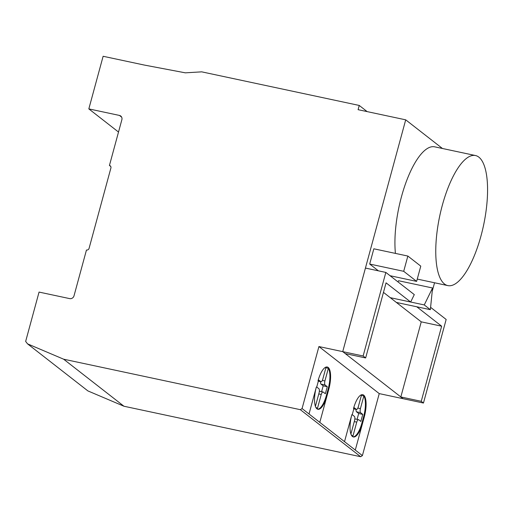<?xml version="1.0" encoding="UTF-8"?>
<svg xmlns="http://www.w3.org/2000/svg" width="513" height="513" viewBox="0 0 513 513"><rect width="100%" height="100%" fill="white"/><g stroke="black" fill="none" stroke-linecap="round" stroke-linejoin="round"><path stroke-width="0.77" d="M430.356 309.679L424.264 304.934L432.555 287.992L430.356 309.679L396.344 302.426L416.748 306.774L441.648 326.197L421.244 321.843L400.833 396.953L421.244 401.307L441.648 326.197M383.467 292.384L390.258 297.675L424.264 304.934M410.663 302.029L386.058 282.843L365.654 357.952L363.133 355.99L318.919 346.557L302.074 408.566L300.336 409.682L63.631 359.196L27.567 343.87L25.65 341.427L39.059 292.083L69.659 298.611A3.687 3.424 -52 0 0 74.013 295.834L86.466 250.017A2.206 2.052 -52 0 0 89.076 248.35L110.898 168.027A2.225 2.065 -52 0 0 109.436 165.468L121.876 119.676A3.687 3.424 -52 0 0 119.452 115.431L88.826 108.897L103.126 56.276L144.262 65.048L185.328 72.833L201.705 71.846L359.241 105.447L358.093 109.679L405.706 119.837L342.729 351.636L365.436 268.068L385.84 272.422L414.292 294.609L410.663 302.029L390.258 297.675L421.244 321.843M397.985 281.894L398.55 280.739L432.555 287.992M430.593 307.325L446.163 319.464L423.456 403.038L421.244 401.307M400.833 396.953L403.051 398.684L423.456 403.038M302.074 408.566L362.396 455.608L379.242 393.606L403.051 398.684L342.729 351.636L345.249 353.604L365.654 357.952M363.133 355.99L385.84 272.422M481.053 235.691A66.485 22.412 102 0 0 475.538 155.548A66.485 22.412 102 0 0 442.277 205.45A66.485 22.412 102 0 0 447.798 285.594A66.485 22.412 102 0 0 481.053 235.691M395.427 253.403A66.485 22.412 -78 0 1 401.467 196.742A66.485 22.412 -78 0 1 434.723 146.84L475.538 155.548M353.04 436.864A18.468 6.227 102 0 0 361.934 422.949L363.608 416.793A18.468 6.227 102 0 0 363.852 395.959L360.415 408.624A3.713 1.25 102 0 0 360.556 412.657L362.768 414.382L360.851 421.43L358.645 419.705A3.713 1.25 102 0 0 358.51 419.653A3.713 1.25 102 0 0 356.74 422.141L352.931 436.159L351.206 434.819M356.74 422.141L354.271 421.615M350.898 434.036L354.586 420.461A3.713 1.25 102 0 0 354.438 416.428L352.232 414.709L354.15 407.662L356.355 409.38L353.829 408.842M356.355 409.38A3.713 1.25 102 0 0 356.484 409.432A3.713 1.25 102 0 0 358.26 406.944L361.569 394.754M362.768 414.382L358.683 413.51L356.477 411.785A3.713 1.25 -78 0 1 356.073 409.342M357.093 419.352L358.683 413.51M360.556 412.657L356.477 411.785M360.415 408.624L357.83 408.072M363.852 395.959L361.383 395.433M315.405 406.36L319.086 392.811A3.713 1.25 102 0 0 318.945 388.745L316.739 387.026L318.656 379.979L320.862 381.698L318.329 381.159M320.862 381.698A3.713 1.25 102 0 0 320.991 381.749A3.713 1.25 102 0 0 322.773 379.235L326.076 367.071M317.547 409.182A18.468 6.227 102 0 0 326.441 395.266L328.115 389.117A18.468 6.227 102 0 0 328.358 368.276L324.915 380.947L322.337 380.396M328.358 368.276L325.89 367.75M324.915 380.947A3.713 1.25 102 0 0 325.062 384.974L320.984 384.109A3.713 1.25 -78 0 1 320.58 381.659M325.062 384.974L327.268 386.699L323.19 385.827L320.984 384.109M327.268 386.699L325.357 393.747L323.145 392.028A3.713 1.25 102 0 0 323.017 391.97A3.713 1.25 102 0 0 321.247 394.459L317.438 408.483L315.713 407.136M321.247 394.459L318.778 393.933M321.6 391.669L323.19 385.827M318.919 346.557L379.242 393.606M353.515 408.553A18.468 6.227 -78 0 1 362.755 394.683A18.468 6.227 -78 0 1 364.288 416.941L362.614 423.097A18.468 6.227 -78 0 1 353.374 436.961A18.468 6.227 -78 0 1 351.841 414.709L344.518 441.661M318.022 380.864A18.468 6.227 -78 0 1 327.262 367.007A18.468 6.227 -78 0 1 328.795 389.258L327.121 395.414A18.468 6.227 -78 0 1 317.88 409.284A18.468 6.227 -78 0 1 316.348 387.026L309.025 413.985M416.633 281.387L403.705 271.306L407.848 256.051L420.775 266.132L416.633 281.387L390.066 275.718M378.395 270.832L369.693 264.048L403.705 271.306M369.693 264.048L373.842 248.799L407.848 256.051M27.567 343.87L87.89 390.912L123.954 406.238L360.658 456.724L362.396 455.608M63.631 359.196L123.954 406.238M300.336 409.682L360.658 456.724M432.215 291.339L434.543 282.766M405.706 119.837L442.45 148.488M359.241 105.447L367.148 111.61M88.826 108.897L118.516 132.053M109.436 165.468L110.77 166.507M329.038 368.424A18.468 6.227 102 0 0 326.826 366.955M364.531 396.107A18.468 6.227 102 0 0 362.319 394.638M328.115 389.117L328.795 389.258L319.798 422.385M355.291 450.068L364.281 416.954L363.608 416.793M327.121 395.414L326.441 395.266M362.614 423.097L361.934 422.949M119.452 115.431L121.658 117.15M417.255 279.078L447.798 285.594M356.484 409.432L353.823 408.861M358.51 419.653L354.842 418.871M320.991 381.749L318.329 381.185M323.017 391.97L319.349 391.195"/></g></svg>
